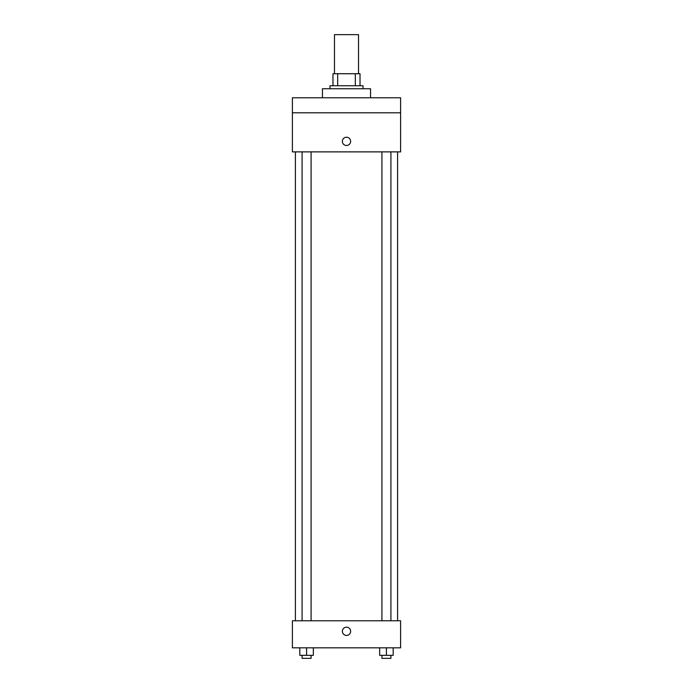 <?xml version="1.0" encoding="UTF-8"?>
<svg xmlns="http://www.w3.org/2000/svg" width="693" height="693" viewBox="0 0 693 693"><rect width="100%" height="100%" fill="white"/><g stroke="black" fill="none" stroke-linecap="round" stroke-linejoin="round"><path stroke-width="1.04" d="M358.524 73.727L358.524 34.65L334.476 34.65L334.476 73.727M337.682 85.75L337.682 73.727L332.978 73.727L332.978 85.75L332.978 73.727M337.682 73.727L360.022 73.727L360.022 85.75M355.318 85.75L355.318 73.727M329.972 88.756L329.972 85.75L363.028 85.75L363.028 88.756M370.547 97.774L370.547 88.756L322.453 88.756L322.453 97.774M292.394 97.774L400.606 97.774L400.606 112.803L292.394 112.803L292.394 97.774M400.606 112.803L400.606 151.88L292.394 151.88L292.394 112.803M346.5 145.487A4.132 4.132 0 0 1 342.922 139.293A4.132 4.132 0 0 1 350.078 139.293A4.132 4.132 0 0 1 346.5 145.487M292.394 620.781L400.606 620.781L400.606 647.834L292.394 647.834L292.394 620.781M346.5 635.429A4.132 4.132 0 0 1 342.922 629.235A4.132 4.132 0 0 1 350.078 629.235A4.132 4.132 0 0 1 346.5 635.429M379.651 647.834L379.651 655.344L393.182 655.344L393.182 647.834L393.182 655.344M386.417 655.344L386.417 647.834M390.921 655.344L390.921 658.35L381.912 658.35L381.912 655.344M299.818 647.834L299.818 655.344L313.349 655.344L313.349 647.834L313.349 655.344M306.583 655.344L306.583 647.834M311.088 655.344L311.088 658.35L302.079 658.35L302.079 655.344M397.6 620.781L397.6 151.88M295.4 620.781L295.4 151.88M381.912 151.88L381.912 620.781M390.921 151.88L390.921 620.781M311.088 620.781L311.088 151.88M302.079 620.781L302.079 151.88"/></g></svg>

